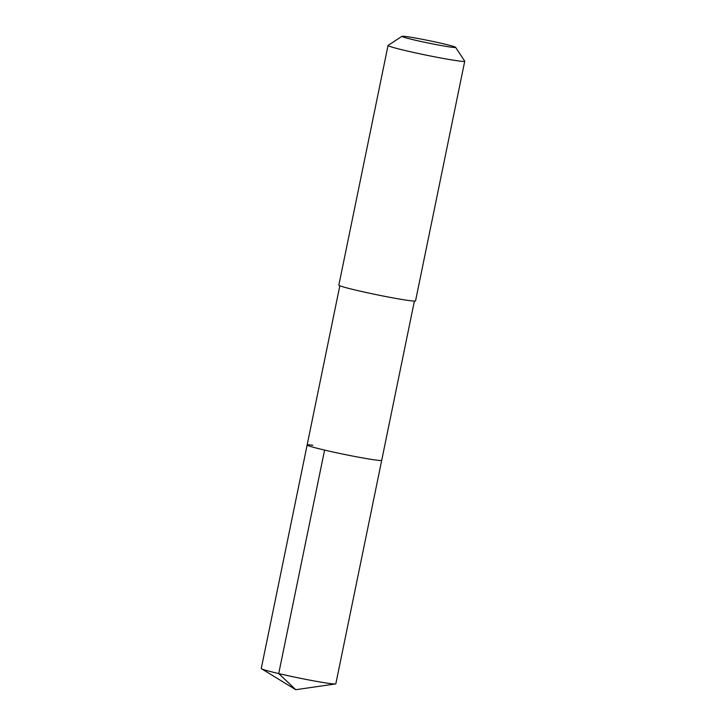 <?xml version="1.0" encoding="UTF-8"?>
<svg xmlns="http://www.w3.org/2000/svg" width="726" height="726" viewBox="0 0 726 726"><rect width="100%" height="100%" fill="white"/><g stroke="black" fill="none" stroke-linecap="round" stroke-linejoin="round"><path stroke-width="1.09" d="M339.822 285.772L261.26 668.492A38.061 1.724 11.6 0 0 261.505 668.764A38.061 1.724 11.6 0 0 290.318 676.178A38.061 1.724 11.6 0 0 330.121 683.547A38.061 1.724 11.6 0 0 335.503 683.946A38.061 1.724 11.6 0 0 335.829 683.792L381.713 460.311A38.061 1.724 -168.4 0 1 375.995 460.057A38.061 1.724 -168.4 0 1 333.933 452.198A38.061 1.724 -168.4 0 1 307.134 445.002A38.061 1.724 -168.4 0 1 312.842 445.247M307.134 445.002A38.061 1.724 11.6 0 0 333.933 452.198A38.061 1.724 11.6 0 0 375.995 460.057A38.061 1.724 11.6 0 0 381.713 460.311L414.392 301.081M388.038 45.484L338.842 285.146A39.15 1.779 11.6 0 0 366.403 292.551A39.15 1.779 11.6 0 0 409.673 300.637A39.15 1.779 11.6 0 0 415.544 300.891L464.74 61.229A39.15 1.779 -168.4 0 1 458.868 60.975A39.15 1.779 -168.4 0 1 415.599 52.889A39.15 1.779 -168.4 0 1 388.038 45.484A39.15 1.779 -168.4 0 1 388.092 45.411L401.941 36.3A27.406 1.243 -168.4 0 1 406.015 36.527A27.406 1.243 -168.4 0 1 435.709 42.063A27.406 1.243 -168.4 0 1 455.574 47.308A27.406 1.243 -168.4 0 1 451.481 47.19A27.406 1.243 -168.4 0 1 420.617 41.4A27.406 1.243 -168.4 0 1 401.941 36.3M455.574 47.308L464.713 61.138A39.15 1.779 -168.4 0 1 464.74 61.229M261.505 668.764L295.763 689.7L278.711 673.574L324.586 450.084M295.763 689.7L335.503 683.946"/></g></svg>
